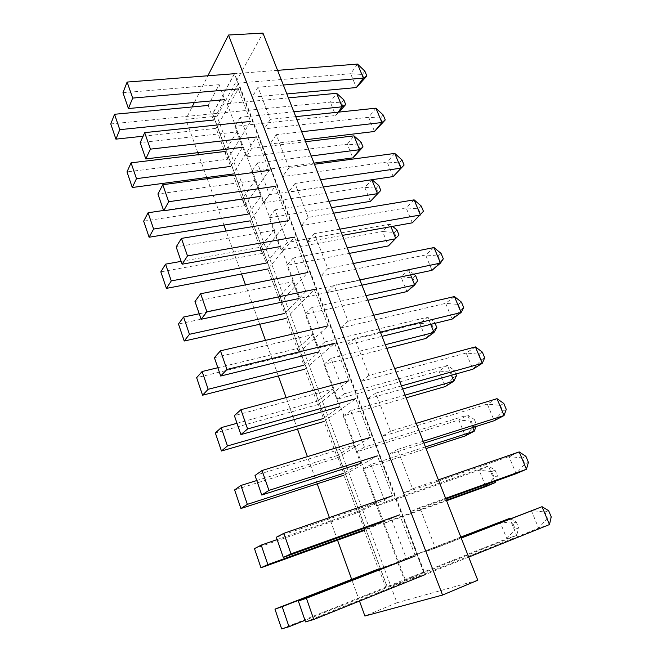 <?xml version="1.0" encoding="UTF-8"?>
<svg xmlns="http://www.w3.org/2000/svg" width="662" height="662" viewBox="0 0 662 662"><rect width="100%" height="100%" fill="white"/><g stroke="black" fill="none" stroke-linecap="round" stroke-linejoin="round"><path stroke-width="0.5" stroke-dasharray="3.31 2.48" d="M477.782 580.235L396.968 602.759L216.987 116.206L185.815 119.35L192.088 106.963M194.363 102.469L207.885 75.766M216.987 116.206L262.955 33.1M396.968 602.759L364.886 616.008M359.499 601.071L351.679 579.382M337.521 540.134L329.395 517.576M317.222 483.814L307.425 456.639M297.495 429.108L286.133 397.597M278.33 375.95L265.495 340.367M259.694 324.264L245.486 284.859M241.572 274.002L226.073 231.005M223.938 225.097L207.223 178.723M206.784 177.507L198.542 154.668M197.83 152.674L185.815 119.35M425.443 446.933L370.968 464.492L385.085 501.978L488.399 465.998L495.052 470.094L491.767 471.559L494.1 477.285L497.402 475.854L495.681 481.017M495.052 470.094L497.402 475.854M405.094 395.123L350.711 410.68L364.423 447.107L467.645 415.049L474.381 419.509L471.253 421.214L473.529 426.791L476.673 425.112L476.119 426.493M474.381 419.509L476.673 425.112M510.344 518.71L516.277 522.061L512.843 523.27L515.243 529.153L518.694 527.978L516.666 535.417L405.401 580.053L425.012 573.846L538.628 528.152L547.416 518.172L551.231 516.873M516.277 522.061L518.694 527.978M283.336 85.026L258.006 87.219L270.369 119.342L295.757 116.661M277.568 70.338L234.398 73.705L424.632 574.839L386.989 586.689L506.819 538.678L515.243 529.153M468.696 557.098L424.632 574.839M445.617 498.312L419.84 507.572L435.447 548.111L461.232 538.09M423.217 441.273L397.465 449.473L412.608 488.788L438.376 479.876M401.478 385.905L375.768 393.104L390.456 431.252L416.191 423.382M380.369 332.142L354.7 338.381L368.957 375.412L394.66 368.535M359.855 279.902L334.244 285.248L348.088 321.211L373.74 315.261M339.92 229.135L314.367 233.628L327.822 268.565L353.417 263.501M320.54 179.766L295.053 183.457L308.128 217.417L333.665 213.189M301.682 131.746L276.269 134.667L288.988 167.693L314.45 164.259M525.909 456.325L522.301 457.938L524.792 463.93L528.425 462.349M343.785 99.83L341.534 102.891L330.305 102.138L335.708 115.494L339.035 112.085M341.534 102.891L343.437 107.567M522.301 457.938L509.02 456.573L516.095 473.678L524.792 463.93M419.84 507.572L410.556 511.652L445.865 498.941M435.447 548.111L425.798 551.537L410.556 511.652M494.663 481.39L488.399 465.998L479.147 470.235L485.767 486.603L494.1 477.285M491.767 471.559L479.147 470.235L376.852 505.917L363.041 468.986L426.088 448.588M385.085 501.978L376.852 505.917M512.843 523.27L500.017 521.863L506.819 538.678L516.666 535.417L509.93 518.867M446.353 500.199L391.821 519.869L383.447 523.551L446.577 500.753M548.641 510.683L544.851 512.016L531.346 510.551L538.628 528.152L549.485 524.561M461.124 537.817L425.798 551.537M364.845 71.132L362.387 74.475L350.645 73.73L356.363 87.549M357.538 64.098L350.645 73.73L238.618 83.073L425.012 573.846M544.851 512.016L547.416 518.172M234.398 73.705L212.56 113.831L330.305 102.138L336.627 93.309M288.384 97.868L227.14 103.653L238.618 83.073M362.387 74.475L364.406 79.316M383.166 114.956L380.584 118.117L382.661 123.082M503.815 403.481L500.373 405.359L487.306 404.085L494.191 420.718L502.797 411.185L506.264 409.339M500.373 405.359L502.797 411.185M375.917 108.179L368.676 117.306L264.262 128.875L252.139 97.149L286.845 93.954M380.584 118.117L368.676 117.306L374.543 131.481M394.767 153.418L387.171 162.008L282.508 176.622L270.046 144.01L304.859 139.839M401.966 159.914L399.26 162.893L387.171 162.008L393.187 176.564M414.131 199.858L406.145 207.885L301.268 225.692L288.458 192.179L323.37 186.974M421.255 206.056L418.417 208.844L406.145 207.885L412.327 222.821L423.457 211.31M434.015 247.555L425.625 254.978L320.549 276.153L307.375 241.688L342.378 235.391M441.066 253.43L438.087 256.012L425.625 254.978L431.972 270.319L443.325 258.825M461.414 302.095L458.294 304.454L445.634 303.345L340.392 328.071L326.838 292.604L361.924 285.165M454.438 296.551L445.634 303.345L452.146 319.092L460.595 309.965L463.731 307.631M475.424 346.905L466.189 353.028L360.807 381.494L346.863 345.001L382.024 336.346M482.325 352.093L479.04 354.211L466.189 353.028L472.883 369.214L481.406 359.88L484.708 357.786M497.005 398.665L487.306 404.085L381.833 436.498L367.468 398.921L402.695 388.991M519.198 451.914L509.02 456.573L403.489 493.157L388.693 454.446L423.961 443.168M227.14 103.653L405.401 580.053M293.845 111.779L240.24 117.29L251.883 148.214L305.596 141.709M391.821 519.869L406.352 558.463L460.918 537.287M471.253 421.214L458.824 419.973L467.645 415.049L472.751 427.569M385.301 344.712L331.017 358.374L344.348 393.782L447.446 365.441L451.443 375.255M366.036 295.641L311.86 307.499L324.827 341.94L427.776 317.131L430.722 324.363M347.277 247.861L293.225 258.006L305.844 291.512L408.603 270.063L410.556 274.854M329.006 201.322L275.094 209.846L287.366 242.458L389.926 224.186L390.936 226.669M311.198 155.975L257.435 162.951L269.393 194.702L371.829 179.741M454.256 370.248L451.269 372.176L439.03 371.018L447.446 365.441L454.256 370.248L455.804 374.022M434.653 322.262L431.806 324.413L419.741 323.329L427.776 317.131L434.653 322.262L435.075 323.296M456.49 375.71L453.487 377.613L445.303 386.55L439.03 371.018L336.975 399.285L323.908 364.365L386.749 348.394M344.348 393.782L336.975 399.285M331.017 358.374L323.908 364.365M368.957 375.412L360.807 381.494M354.7 338.381L346.863 345.001M348.088 321.211L340.392 328.071M415.554 275.5L412.831 277.858L400.949 276.84L406.915 291.586L417.672 280.688M311.86 307.499L305.141 314.177L367.849 300.258M305.844 291.512L299.241 298.405L400.949 276.84L408.603 270.063L413.841 274.159M396.927 229.921L394.337 232.47L382.628 231.526L389.926 224.186L392.591 226.371M378.772 185.476L376.297 188.207L364.754 187.329L372.011 179.716M398.996 234.977L396.389 237.501L394.337 232.47M412.831 277.858L414.933 283.013M376.297 188.207L378.3 193.114M361.063 142.123L358.705 145.028L360.658 149.819M338.158 112.176L335.708 115.494L234.894 126.343L246.322 156.894L347.318 144.217L352.854 157.895M358.705 145.028L347.318 144.217L353.955 135.859M251.883 148.214L246.322 156.894M258.006 87.219L252.139 97.149M270.369 119.342L264.262 128.875M240.24 117.29L234.894 126.343M276.269 134.667L270.046 144.01M288.988 167.693L282.508 176.622M269.393 194.702L263.501 202.829L251.767 171.466L314.003 163.109M257.435 162.951L251.767 171.466M370.422 201.356L364.754 187.329L263.501 202.829M295.053 183.457L288.458 192.179M308.128 217.417L301.268 225.692M314.367 233.628L307.375 241.688M327.822 268.565L320.549 276.153M334.244 285.248L326.838 292.604M324.827 341.94L317.851 348.154L305.141 314.177M436.829 327.582L433.958 329.709L425.865 338.456L419.741 323.329L317.851 348.154M375.768 393.104L367.468 398.921M390.456 431.252L381.833 436.498M397.465 449.473L388.693 454.446M412.608 488.788L403.489 493.157M364.423 447.107L356.628 451.856L458.824 419.973L465.27 435.91L473.529 426.791M370.968 464.492L363.041 468.986M356.628 451.856L343.206 415.951L406.154 397.821M350.711 410.68L343.206 415.951M287.366 242.458L281.135 249.979L382.628 231.526L388.437 245.9L396.389 237.501M293.225 258.006L286.878 265.338L349.437 253.364M299.241 298.405L286.878 265.338M281.135 249.979L269.095 217.781L331.497 207.661M275.094 209.846L269.095 217.781M460.826 537.056L397.655 561.55L383.447 523.551M406.352 558.463L397.655 561.55M212.56 113.831L386.989 586.689M451.269 372.176L453.487 377.613M431.806 324.413L433.958 329.709M438.087 256.012L440.329 261.382M458.294 304.454L460.595 309.965M418.417 208.844L420.602 214.066M399.26 162.893L401.379 167.983M479.04 354.211L481.406 359.88M364.232 530.485L378.424 569.014L415.306 555.931L399.716 514.804L364.232 530.485M357.654 512.62L392.492 495.747L377.381 455.87L343.868 475.192L357.654 512.62L254.481 548.608M337.471 457.831L370.372 437.392L355.709 398.714L324.074 421.454L337.471 457.831L234.613 489.913M317.859 404.581L348.915 380.782L334.691 343.247L304.826 369.214L317.859 404.581L215.349 432.973M298.785 352.805L328.095 325.845L314.285 289.41L286.116 318.405L298.785 352.805L196.639 377.688M280.233 302.435L307.88 272.512L294.466 237.12L267.903 268.962L280.233 302.435L178.475 324.008M262.177 253.43L288.243 220.711L275.21 186.32L250.178 220.843L262.177 253.43L160.825 271.859M244.609 205.716L269.161 170.366L256.492 136.943L232.925 173.998L244.609 205.716L143.671 221.166M143.075 136.215L216.11 128.362L227.496 159.261L126.996 171.88M110.769 123.943L212.717 113.823L387.146 586.631L424.797 574.773L234.563 73.689L212.717 113.823M281.648 628.9L387.146 586.631M208.149 105.44L213.528 120.029L224.749 99.672L219.147 84.695L208.149 105.44M122.958 92.721L219.147 84.695M227.496 159.261L250.608 121.436L238.287 88.931L216.11 128.362M385.921 587.864L378.995 569.072L397.779 562.419L405.053 581.873L385.921 587.864L305 620.327M305.538 621.899L405.053 581.873M375.511 502.855L382.562 521.714L364.497 529.724L357.77 511.486L375.511 502.855L276.335 537.238M277.13 539.563L357.77 511.486M353.905 445.087L360.749 463.383L343.694 473.289L337.165 455.572L353.905 445.087L255.019 475.482M256.765 480.538L337.165 455.572M332.945 389.024L339.581 406.782L323.495 418.467L317.156 401.255L332.945 389.024L234.381 415.653M237.013 423.283L317.156 401.255M312.596 334.6L319.043 351.845L303.866 365.201L297.701 348.477L312.596 334.6L214.38 357.679M217.839 367.724L297.701 348.477M292.827 281.747L299.092 298.488L284.792 313.424L278.793 297.164L292.827 281.747L194.984 301.458M199.229 313.771L278.793 297.164M273.621 230.384L279.712 246.661L266.24 263.079L260.406 247.257L273.621 230.384L176.166 246.934M181.148 261.374L260.406 247.257M254.961 180.461L260.878 196.283L248.192 214.099L242.515 198.708L254.961 180.461L157.912 194.016M163.58 210.458L242.515 198.708M236.806 131.92L242.557 147.312L230.624 166.435L225.105 151.449L236.806 131.92L140.179 142.628"/><path stroke-width="0.99" d="M192.088 106.963L194.363 102.469M207.885 75.766L228.514 35.028L442.555 595.039L364.886 616.008L359.499 601.071M442.555 595.039L477.782 580.235L262.955 33.1L228.514 35.028M351.679 579.382L337.521 540.134M329.395 517.576L317.222 483.814M307.425 456.639L297.495 429.108M286.133 397.597L278.33 375.95M265.495 340.367L259.694 324.264M245.486 284.859L241.572 274.002M226.073 231.005L223.938 225.097M207.223 178.723L206.784 177.507M198.542 154.668L197.83 152.674M338.158 112.176L342.13 106.814L336.627 93.309L343.785 99.83L345.696 104.522L342.13 106.814L293.845 111.779M286.845 93.954L356.363 87.549L363.364 78.083L357.538 64.098L364.845 71.132L366.872 75.998L363.364 78.083L283.336 85.026M295.757 116.661L375.917 108.179L383.166 114.956L385.251 119.938L381.891 122.528L301.682 131.746M375.917 108.179L381.891 122.528L374.543 131.481L385.251 119.938M461.232 538.09L542.037 506.695L548.641 510.683L551.231 516.873L549.485 524.561L468.696 557.098M461.124 537.817L542.037 506.695L549.485 524.561M357.538 64.098L277.568 70.338M438.376 479.876L519.198 451.914L526.439 469.267L445.617 498.312M416.191 423.382L497.005 398.665L504.039 415.546L423.217 441.273M394.66 368.535L475.424 346.905L482.267 363.306L401.478 385.905M373.74 315.261L454.438 296.551L461.091 312.514L380.369 332.142M353.417 263.501L434.015 247.555L440.487 263.087L359.855 279.902M333.665 213.189L414.131 199.858L420.436 214.985L339.92 229.135M314.45 164.259L394.767 153.418L400.907 168.148L320.54 179.766M519.198 451.914L525.909 456.325L528.425 462.349L526.439 469.267L516.095 473.678L445.865 498.941M339.035 112.085L345.696 104.522M497.005 398.665L503.815 403.481L506.264 409.339L504.039 415.546L494.191 420.718L423.961 443.168M475.424 346.905L482.325 352.093L484.708 357.786L482.267 363.306L472.883 369.214L402.695 388.991M495.681 481.017L495.159 482.598L485.767 486.603L446.577 500.753M460.918 537.287L509.715 518.354L460.826 537.056M509.93 518.867L509.715 518.354L510.344 518.71M494.663 481.39L495.159 482.598L446.353 500.199M336.627 93.309L288.384 97.868M356.363 87.549L366.872 75.998M304.859 139.839L374.543 131.481M323.37 186.974L393.187 176.564L404.101 165.028L393.187 176.564M342.378 235.391L412.327 222.821L423.457 211.31L421.255 206.056L414.131 199.858M361.924 285.165L431.972 270.319L440.487 263.087L443.325 258.825L441.066 253.43L434.015 247.555M382.024 336.346L452.146 319.092L461.091 312.514L463.731 307.631L461.414 302.095L454.438 296.551M472.751 427.569L474.224 431.202L425.443 446.933M451.443 375.255L453.851 381.171L405.094 395.123M430.722 324.363L434.015 332.448L385.301 344.712M410.556 274.854L414.685 284.991L366.036 295.641M390.936 226.669L395.851 238.742L347.277 247.861M371.829 179.741L377.489 193.652L329.006 201.322M305.596 141.709L353.955 135.859L359.59 149.695L311.198 155.975M476.119 426.493L474.224 431.202L465.27 435.91L426.088 448.588M455.804 374.022L456.49 375.71L453.851 381.171L445.303 386.55L406.154 397.821M435.075 323.296L436.829 327.582L434.015 332.448L425.865 338.456L386.749 348.394M413.841 274.159L415.554 275.5L417.672 280.688L414.685 284.991L406.915 291.586L367.849 300.258M392.591 226.371L396.927 229.921L398.996 234.977L388.437 245.9L349.437 253.364M372.011 179.716L378.772 185.476L380.791 190.408L370.422 201.356L380.791 190.408M353.955 135.859L361.063 142.123L363.024 146.931L352.854 157.895L359.59 149.695L363.024 146.931M314.003 163.109L352.854 157.895M394.767 153.418L401.966 159.914L404.101 165.028M331.497 207.661L370.422 201.356M208.149 105.44L114.543 114.278L119.781 129.669L115.916 139.136L143.075 136.215M114.543 114.278L110.769 123.943L115.916 139.136M378.424 569.014L274.962 609.131L281.648 628.9L289.004 626.74L282.161 606.64L274.962 609.131M277.13 539.563L261.217 545.107L254.481 548.608L260.96 567.773L364.232 530.485M256.765 480.538L240.91 485.461L234.613 489.913L240.91 508.507L343.868 475.192M237.013 423.283L221.216 427.627L215.349 432.973L221.447 451.004L324.074 421.454M303.866 365.201L208.166 389.281L202.117 371.514L196.639 377.688L202.564 395.206L304.826 369.214M284.792 313.424L189.448 334.302L183.573 317.04L178.475 324.008L184.226 341.013L286.116 318.405M266.24 263.079L171.276 280.911L165.566 264.155L160.825 271.859L166.419 288.384L267.903 268.962M248.192 214.099L153.617 229.052L148.073 212.767L143.671 221.166L149.107 237.228L250.178 220.843M230.624 166.435L136.463 178.657L131.076 162.835L126.996 171.88L132.284 187.503L232.925 173.998M213.528 120.029L119.781 129.669M136.463 178.657L132.284 187.503M306.398 598.249L298.339 601.038L305.538 621.899L313.78 619.483L306.398 598.249L415.306 555.931M283.295 557.429L276.335 537.238L283.849 533.324L290.99 553.871L283.295 557.429L382.562 521.714M234.563 73.689L127.121 82.063L132.69 98.084L128.42 108.535L224.749 99.672M127.121 82.063L122.958 92.721L128.42 108.535M424.797 574.773L313.78 619.483M238.287 88.931L132.69 98.084M256.492 136.943L150.415 149.14L144.688 132.64L250.608 121.436M275.21 186.32L168.678 201.728L162.778 184.723L269.161 170.366M294.466 237.12L187.503 255.921L181.421 238.403L288.243 220.711M314.285 289.41L206.916 311.802L200.636 293.738L307.88 272.512M334.691 343.247L226.934 369.454L220.463 350.81L328.095 325.845M355.709 398.714L247.605 428.951L240.918 409.704L348.915 380.782M377.381 455.87L268.938 490.393L262.036 470.517L370.372 437.392M283.849 533.324L392.492 495.747M399.716 514.804L290.99 553.871M150.415 149.14L145.797 158.913L242.557 147.312M144.688 132.64L140.179 142.628L145.797 158.913M397.779 562.419L298.339 601.038M168.678 201.728L163.696 210.773L260.878 196.283M162.778 184.723L157.912 194.016L163.696 210.773M187.503 255.921L182.124 264.204L279.712 246.661M181.421 238.403L176.166 246.934L182.124 264.204M171.276 280.911L166.419 288.384M153.617 229.052L149.107 237.228M189.448 334.302L184.226 341.013M208.166 389.281L202.564 395.206M364.497 529.724L267.845 564.587L260.96 567.773M282.161 606.64L378.995 569.072M268.938 490.393L261.763 495.027L360.749 463.383M343.694 473.289L247.34 504.353L240.91 508.507M262.036 470.517L255.019 475.482L261.763 495.027M247.605 428.951L240.918 434.595L339.581 406.782M323.495 418.467L227.455 445.94L221.447 451.004M240.918 409.704L234.381 415.653L240.918 434.595M226.934 369.454L220.711 376.033L319.043 351.845M202.117 371.514L217.839 367.724M220.463 350.81L214.38 357.679L220.711 376.033M206.916 311.802L201.124 319.266L299.092 298.488M183.573 317.04L199.229 313.771M200.636 293.738L194.984 301.458L201.124 319.266M165.566 264.155L181.148 261.374M148.073 212.767L163.58 210.458M131.076 162.835L225.105 151.449M305 620.327L289.004 626.74M261.217 545.107L267.845 564.587M240.91 485.461L247.34 504.353M221.216 427.627L227.455 445.94"/></g></svg>
